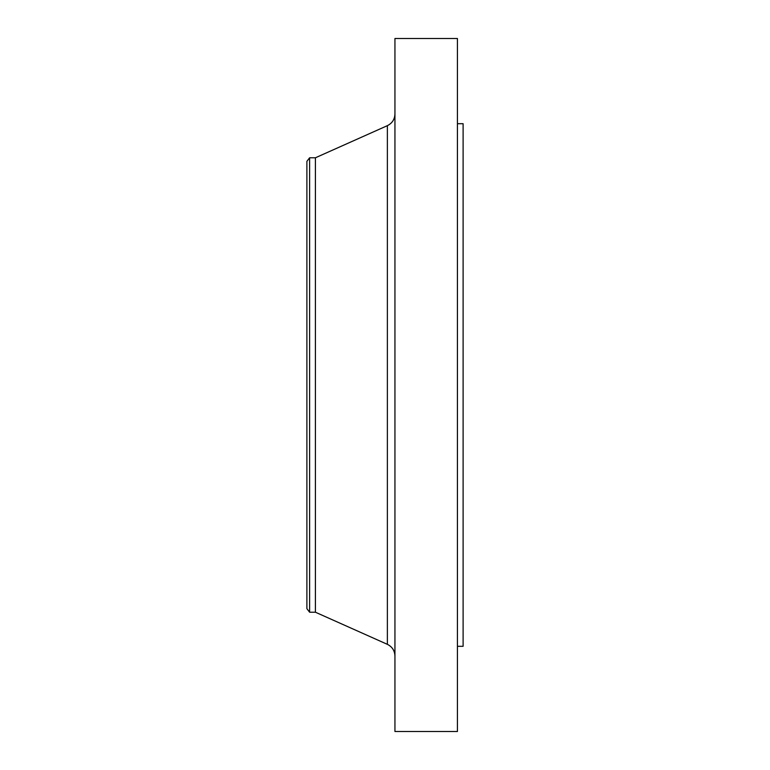 <?xml version="1.0" encoding="UTF-8"?>
<svg xmlns="http://www.w3.org/2000/svg" width="770" height="770" viewBox="0 0 770 770"><rect width="100%" height="100%" fill="white"/><g stroke="black" fill="none" stroke-linecap="round" stroke-linejoin="round"><path stroke-width="1.16" d="M309.617 612.217L309.617 157.783L306.893 161.334L306.893 608.666L309.617 612.217L315.411 612.217L387.368 644.336L387.368 125.664C392.19 123.258 394.712 119.369 394.943 113.999M309.617 157.783L315.411 157.783L315.411 612.217M394.943 385L394.943 731.5L457.428 731.5L457.428 38.5L394.943 38.5L394.943 385M457.428 123.701L463.107 123.701L463.107 646.3L457.428 646.3M315.411 157.783L387.368 125.664M387.368 644.336C392.19 646.742 394.712 650.631 394.943 656.001"/></g></svg>
